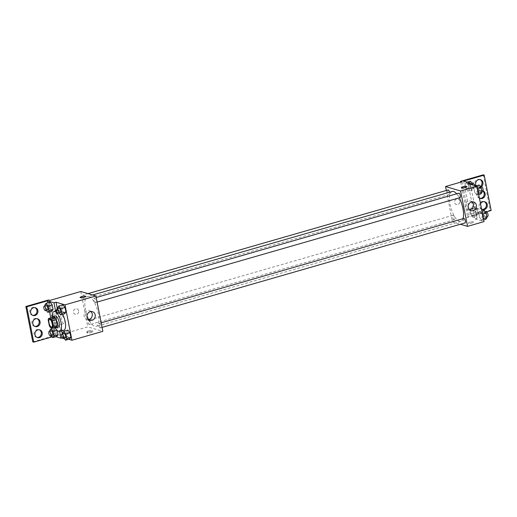 <?xml version="1.0" encoding="UTF-8"?>
<svg xmlns="http://www.w3.org/2000/svg" width="517" height="517" viewBox="0 0 517 517"><rect width="100%" height="100%" fill="white"/><g stroke="black" fill="none" stroke-linecap="round" stroke-linejoin="round"><path stroke-width="0.39" stroke-dasharray="2.58 1.94" d="M63.753 323.597A4.039 1.486 73.9 0 1 61.445 319.687A4.039 1.486 73.9 0 1 61.878 315.842A4.039 1.486 73.9 0 1 64.425 319.312A4.039 1.486 73.9 0 1 64.108 323.603A4.039 1.486 73.9 0 1 63.753 323.597M48.191 319.887L52.314 318.705L53.425 324.379L49.302 325.561M56.825 326.88L54.414 326.162L50.291 327.351M54.414 326.162A5.48 2.023 73.9 0 1 53.425 324.379M52.314 318.705A5.48 2.023 73.9 0 1 52.676 317.315M52.417 317.393A5.765 2.126 -106.1 0 0 52.398 321.4A5.765 2.126 -106.1 0 0 55.274 327.326M58.408 327.048A5.765 2.126 73.9 0 1 57.898 327.035A5.765 2.126 73.9 0 1 54.459 320.805A5.765 2.126 73.9 0 1 55.216 315.965M55.054 327.39A10.379 3.826 73.9 0 1 52.191 317.457M63.804 330.292A10.379 3.826 73.9 0 1 62.887 330.266A10.379 3.826 73.9 0 1 56.948 320.217A10.379 3.826 73.9 0 1 58.059 310.342A10.379 3.826 73.9 0 1 62.635 314.33M61.678 330.906L61.471 329.846A10.935 4.033 -106.1 0 1 56.469 318.995A10.935 4.033 -106.1 0 1 57.568 309.954L57.329 308.733M68.755 339.294L62.99 337.595L62.292 334.034M62.596 333.026L66.712 331.836L67.927 330.092L66.712 331.836L67.591 336.308L69.679 339.029L67.591 336.308L63.468 337.491L64.102 338.312M57.633 307.725L61.749 306.536L62.958 304.791L61.749 306.536L62.628 311.008L64.715 313.729L62.628 311.008L58.505 312.197L59.138 313.011M88.717 331.972A2.882 0.614 -11.1 0 0 87.063 332.877A2.882 0.614 -11.1 0 0 90.01 332.922A2.882 0.614 -11.1 0 0 92.724 331.765A2.882 0.614 -11.1 0 0 88.717 331.972M62.99 337.595L62.305 337.788M55.92 336.703L54.337 336.237L52.146 336.864M32.791 341.886L55.455 335.365L56.87 335.779L87.774 326.886L102.844 331.345M100.143 327.875A2.307 0.853 73.9 0 1 98.825 325.645A2.307 0.853 73.9 0 1 99.07 323.448A2.307 0.853 73.9 0 1 100.524 325.432A2.307 0.853 73.9 0 1 100.343 327.881A2.307 0.853 73.9 0 1 100.143 327.875M89.37 324.689A2.307 0.853 73.9 0 1 88.052 322.453A2.307 0.853 73.9 0 1 88.297 320.262A2.307 0.853 73.9 0 1 89.751 322.24A2.307 0.853 73.9 0 1 89.57 324.695A2.307 0.853 73.9 0 1 89.37 324.689M80.833 291.498L87.774 326.886M84.407 299.388A2.307 0.853 73.9 0 1 83.082 297.152A2.307 0.853 73.9 0 1 83.334 294.961A2.307 0.853 73.9 0 1 84.788 296.939A2.307 0.853 73.9 0 1 84.607 299.395A2.307 0.853 73.9 0 1 84.407 299.388M95.18 302.574A2.307 0.853 73.9 0 1 93.861 300.345A2.307 0.853 73.9 0 1 94.107 298.147A2.307 0.853 73.9 0 1 95.561 300.131A2.307 0.853 73.9 0 1 95.38 302.581A2.307 0.853 73.9 0 1 95.18 302.574M88.905 296.467A15.594 5.752 73.9 0 1 97.823 311.57A15.594 5.752 73.9 0 1 96.156 326.408A15.594 5.752 73.9 0 1 94.773 326.369A15.594 5.752 73.9 0 1 85.854 311.273A15.594 5.752 73.9 0 1 87.528 296.435A15.594 5.752 73.9 0 1 88.905 296.467M78.636 310.82A2.882 2.611 106.5 0 0 73.563 310.827A2.882 2.611 106.5 0 0 75.243 314.33A2.882 2.611 106.5 0 0 78.636 310.82A2.882 2.611 -73.5 0 1 75.243 314.33A2.882 2.611 -73.5 0 1 76.884 308.798A2.882 2.611 -73.5 0 1 78.642 310.82M49.929 300.396L56.87 335.779M90.837 311.557A4.537 4.104 106.5 0 0 89.441 310.795A4.537 4.104 106.5 0 0 87.302 310.795A4.537 4.104 106.5 0 0 84.019 315.144A4.537 4.104 106.5 0 0 86.869 319.493A4.537 4.104 106.5 0 0 88.452 319.609M88.497 330.861A2.882 0.614 168.9 0 1 92.504 330.654A2.882 0.614 168.9 0 1 89.796 331.811A2.882 0.614 168.9 0 1 86.843 331.765A2.882 0.614 168.9 0 1 88.497 330.861M80.122 297.488L80.122 297.495A2.882 0.614 -11.1 0 0 84.129 297.288A2.882 0.614 -11.1 0 0 85.783 296.383L85.783 296.383M55.455 335.365L48.514 299.976M61.471 329.846L59.41 330.434A10.935 4.033 73.9 0 1 54.673 320.792A10.935 4.033 73.9 0 1 54.783 311.286M59.617 331.494L59.41 330.434M37.011 337.446A4.039 3.651 -73.5 0 1 36.526 337.342A4.039 3.651 -73.5 0 1 33.993 333.471A4.039 3.651 -73.5 0 1 36.914 329.6A4.039 3.651 -73.5 0 1 38.82 329.6A4.039 3.651 -73.5 0 1 39.279 329.775M32.668 315.331A4.039 3.651 -73.5 0 1 32.19 315.228A4.039 3.651 -73.5 0 1 29.656 311.357A4.039 3.651 -73.5 0 1 32.571 307.486A4.039 3.651 -73.5 0 1 34.477 307.486A4.039 3.651 -73.5 0 1 34.936 307.66M34.839 326.389A4.039 3.651 -73.5 0 1 34.355 326.285A4.039 3.651 -73.5 0 1 31.821 322.414A4.039 3.651 -73.5 0 1 34.742 318.543A4.039 3.651 -73.5 0 1 36.649 318.543A4.039 3.651 -73.5 0 1 37.108 318.718M57.568 309.954L56.637 310.226M44.798 305.127L48.915 303.944L50.13 302.199L48.915 303.944L49.794 308.41L51.881 311.137L49.794 308.41L45.67 309.599L46.304 310.42M57.174 330.221L55.157 327.584L57.032 330.26M49.761 330.428L53.878 329.245L55.093 327.5L53.878 329.245L54.757 333.711L56.844 336.438L54.757 333.711L50.634 334.9L51.267 335.72M54.337 336.237L52.753 328.172M52.734 328.056L50.737 317.871M49.548 311.809L47.79 302.872M463.012 218.685A15.594 5.752 73.9 0 1 460.847 221.425A15.594 5.752 73.9 0 1 459.471 221.392A15.594 5.752 73.9 0 1 450.553 206.296A15.594 5.752 73.9 0 1 452.22 191.458M456.653 193.791A15.594 5.752 73.9 0 1 459.296 197.83M463.768 218.471A2.307 0.853 -106.1 0 0 463.516 220.669A2.307 0.853 -106.1 0 0 464.841 222.898M449.551 192.227A2.307 0.853 73.9 0 1 449.305 194.418A2.307 0.853 73.9 0 1 449.099 194.411A2.307 0.853 73.9 0 1 447.78 192.175A2.307 0.853 73.9 0 1 448.026 189.985M454.062 219.712A2.307 0.853 73.9 0 1 452.743 217.476A2.307 0.853 73.9 0 1 452.995 215.285A2.307 0.853 73.9 0 1 454.449 217.263A2.307 0.853 73.9 0 1 454.269 219.719A2.307 0.853 73.9 0 1 454.062 219.712M460.078 197.604A2.307 0.853 73.9 0 1 459.872 197.597A2.307 0.853 73.9 0 1 458.553 195.368A2.307 0.853 73.9 0 1 458.805 193.171M446.307 190.476L452.472 221.909L460.382 224.249M459.82 201.1A2.882 2.611 106.5 0 0 454.74 201.1A2.882 2.611 106.5 0 0 456.427 204.609A2.882 2.611 106.5 0 0 459.82 201.1A2.882 2.611 -73.5 0 1 456.427 204.609A2.882 2.611 -73.5 0 1 458.062 199.077A2.882 2.611 -73.5 0 1 459.82 201.1M462.011 181.777L468.958 217.159L452.472 221.909M469.895 222.252A2.882 0.614 -11.1 0 0 468.247 223.157A2.882 0.614 -11.1 0 0 471.194 223.202A2.882 0.614 -11.1 0 0 473.902 222.045A2.882 0.614 -11.1 0 0 469.895 222.252A2.882 0.614 168.9 0 1 473.902 222.045A2.882 0.614 168.9 0 1 471.194 223.202A2.882 0.614 168.9 0 1 468.247 223.15A2.882 0.614 168.9 0 1 469.895 222.252M491.15 210.497L490.206 210.219L467.542 216.746L468.958 217.159M468.137 183.587L475.078 218.975L477.139 218.381L470.548 216.429L485.534 212.119M475.078 218.975L484.022 221.619M475.045 186.172L477.133 188.892L478.012 193.364L476.803 195.109L474.716 192.389L473.837 187.923L475.045 186.172L473.837 187.923L474.716 192.389L476.803 195.109L478.012 193.364L477.133 188.892L475.045 186.172L475.97 185.907M481.766 220.41L479.679 217.689L478.8 213.224L480.009 211.472L482.096 214.193L482.975 218.665L481.766 220.41L482.975 218.665L482.096 214.193L480.009 211.472L478.8 213.224L479.679 217.689L481.766 220.41L483.679 219.861M461.3 187.768L461.3 187.768A2.882 0.614 -11.1 0 0 465.306 187.561A2.882 0.614 -11.1 0 0 466.961 186.663L466.961 186.663M472.015 201.83A4.537 4.104 106.5 0 0 470.625 201.068A4.537 4.104 106.5 0 0 468.48 201.068A4.537 4.104 106.5 0 0 465.203 205.423A4.537 4.104 106.5 0 0 468.047 209.766A4.537 4.104 106.5 0 0 469.63 209.889M483.266 174.836L490.206 210.219M479.892 198.282A4.039 3.651 -73.5 0 1 479.408 198.179A4.039 3.651 -73.5 0 1 476.874 194.308A4.039 3.651 -73.5 0 1 479.795 190.437A4.039 3.651 -73.5 0 1 481.702 190.437A4.039 3.651 -73.5 0 1 482.839 191.032M480.345 186.521A4.039 3.651 -73.5 0 1 479.143 187.122A4.039 3.651 -73.5 0 1 477.243 187.122A4.039 3.651 -73.5 0 1 474.884 182.21A4.039 3.651 -73.5 0 1 479.53 179.38A4.039 3.651 -73.5 0 1 479.989 179.554M482.064 209.34A4.039 3.651 -73.5 0 1 481.579 209.236A4.039 3.651 -73.5 0 1 479.22 204.331A4.039 3.651 -73.5 0 1 483.873 201.494A4.039 3.651 -73.5 0 1 484.332 201.669M460.757 182.139L467.542 216.746M470.444 184.272L477.139 218.381M470.968 213.909L470.089 209.437L471.297 207.692L473.385 210.413L474.263 214.885L473.049 216.629L470.968 213.909L473.049 216.629L474.263 214.885L473.385 210.413L471.297 207.692L470.089 209.437L470.968 213.909L475.084 212.72L477.172 215.447L478.38 213.695L477.508 209.23L475.42 206.509L474.212 208.254L475.084 212.72M465.998 188.608L465.126 184.136L466.334 182.391L468.421 185.112L469.3 189.584L468.085 191.329L465.998 188.608L468.085 191.329L469.3 189.584L468.421 185.112L466.334 182.391L465.126 184.136L465.998 188.608L470.121 187.419L472.208 190.146L473.417 188.395L472.745 184.95M463.6 181.047L470.548 216.429M479.388 197.992A4.039 3.651 -73.5 0 1 477.889 193.998A4.039 3.651 -73.5 0 1 480.739 190.715A4.039 3.651 -73.5 0 1 482.645 190.715A4.039 3.651 -73.5 0 1 482.994 190.844M481.489 186.643A4.039 3.651 -73.5 0 1 480.086 187.4A4.039 3.651 -73.5 0 1 478.18 187.4A4.039 3.651 -73.5 0 1 476.209 185.842M481.56 209.049A4.039 3.651 -73.5 0 1 480.519 203.75M484.132 210.29L482.923 212.035L483.802 216.507L485.883 219.227M485.444 216.966A2.307 0.853 73.9 0 1 484.125 214.736A2.307 0.853 73.9 0 1 484.371 212.539A2.307 0.853 73.9 0 1 485.825 214.523A2.307 0.853 73.9 0 1 485.644 216.972A2.307 0.853 73.9 0 1 485.444 216.966M481.928 210.923L480.009 211.472M482.923 212.035L478.8 213.224M483.802 216.507L479.679 217.689M483.421 218.536L482.975 218.665M482.542 214.07L482.096 214.193M487.705 216.377A2.307 0.853 73.9 0 1 487.505 216.377A2.307 0.853 73.9 0 1 486.187 214.141A2.307 0.853 73.9 0 1 486.432 211.944M479.169 184.989L477.96 186.734L478.832 191.206L480.92 193.927M480.48 191.665A2.307 0.853 73.9 0 1 479.162 189.435A2.307 0.853 73.9 0 1 479.408 187.238A2.307 0.853 73.9 0 1 480.862 189.222A2.307 0.853 73.9 0 1 480.681 191.671A2.307 0.853 73.9 0 1 480.48 191.665M477.96 186.734L473.837 187.923M478.832 191.206L474.716 192.389M478.716 194.56L476.803 195.109M478.458 193.235L478.012 193.364M477.579 188.77L477.133 188.892M482.742 191.077A2.307 0.853 73.9 0 1 482.542 191.077A2.307 0.853 73.9 0 1 481.217 188.841A2.307 0.853 73.9 0 1 481.469 186.643M476.732 213.185A2.307 0.853 73.9 0 1 475.407 210.955A2.307 0.853 73.9 0 1 475.659 208.758A2.307 0.853 73.9 0 1 477.113 210.742A2.307 0.853 73.9 0 1 476.933 213.191A2.307 0.853 73.9 0 1 476.732 213.185M475.42 206.509L471.297 207.692M474.212 208.254L470.089 209.437M477.172 215.447L473.049 216.629M478.38 213.695L474.263 214.885M477.508 209.23L473.385 210.413M478.787 212.597A2.307 0.853 73.9 0 1 477.469 210.361A2.307 0.853 73.9 0 1 477.721 208.164A2.307 0.853 73.9 0 1 479.175 210.148A2.307 0.853 73.9 0 1 478.994 212.597A2.307 0.853 73.9 0 1 478.787 212.597M470.457 181.208L469.242 182.953L470.121 187.419M471.762 187.884A2.307 0.853 73.9 0 1 470.444 185.655A2.307 0.853 73.9 0 1 470.696 183.457A2.307 0.853 73.9 0 1 472.15 185.441A2.307 0.853 73.9 0 1 471.969 187.891A2.307 0.853 73.9 0 1 471.762 187.884M467.258 182.126L466.334 182.391M469.242 182.953L465.126 184.136M472.208 190.146L468.085 191.329M473.417 188.395L469.3 189.584M470.89 184.401L468.421 185.112M474.347 185.429A2.307 0.853 73.9 0 1 474.031 187.296A2.307 0.853 73.9 0 1 473.824 187.296A2.307 0.853 73.9 0 1 472.506 185.06A2.307 0.853 73.9 0 1 472.751 182.863M62.764 333.898L63.468 337.491M65.316 337.963A2.307 0.853 73.9 0 1 65.116 337.956A2.307 0.853 73.9 0 1 63.798 335.727A2.307 0.853 73.9 0 1 64.043 333.53M66.712 331.836L67.591 336.308M57.801 308.597L58.505 312.197M60.353 312.662A2.307 0.853 73.9 0 1 60.153 312.656A2.307 0.853 73.9 0 1 58.828 310.426A2.307 0.853 73.9 0 1 59.08 308.229M61.749 306.536L62.628 311.008M49.929 331.307L50.634 334.9M52.482 335.371A2.307 0.853 73.9 0 1 52.282 335.365A2.307 0.853 73.9 0 1 50.963 333.129A2.307 0.853 73.9 0 1 51.209 330.938M53.878 329.245L54.757 333.711M44.966 306.006L45.67 309.599M47.519 310.071A2.307 0.853 73.9 0 1 47.318 310.064A2.307 0.853 73.9 0 1 46 307.828A2.307 0.853 73.9 0 1 46.246 305.637M48.915 303.944L49.794 308.41M51.745 327.164L64.108 323.603M49.516 319.403L61.878 315.842M58.059 310.342L56.708 310.73M92.42 311.673L89.441 310.795M89.842 320.372L86.869 319.493M92.724 331.765L92.504 330.654M87.063 332.877L86.843 331.765M37.592 318.821L36.649 318.543M35.298 326.563L34.355 326.285M35.421 307.764L34.477 307.486M33.127 315.506L32.19 315.228M39.757 329.878L38.82 329.6M37.47 337.62L36.526 337.342M92.595 294.981L87.528 296.435M460.847 221.425L96.156 326.408M100.343 327.881L102.069 327.384M99.07 323.448L101.177 322.841M87.993 293.617L83.334 294.961M449.305 194.418L84.607 299.395M452.995 215.285L88.297 320.262M454.269 219.719L89.57 324.695M96.214 297.54L94.107 298.147M97.106 302.083L95.38 302.581M473.598 201.953L470.625 201.068M471.026 210.652L468.047 209.766M484.81 201.772L483.873 201.494M482.523 209.514L481.579 209.236M480.474 179.657L479.53 179.38M478.18 187.4L477.243 187.122M482.645 190.715L481.702 190.437M480.351 198.457L479.408 198.179M485.592 212.19L484.371 212.539M486.924 216.604L485.644 216.972M480.623 186.889L479.408 187.238M481.96 191.303L480.681 191.671M477.721 208.164L475.659 208.758M478.994 212.597L476.933 213.191M471.911 183.108L470.696 183.457M474.031 187.296L471.969 187.891"/><path stroke-width="0.78" d="M51.39 327.151A4.039 1.486 73.9 0 1 49.083 323.241A4.039 1.486 73.9 0 1 49.516 319.403A4.039 1.486 73.9 0 1 52.062 322.873A4.039 1.486 73.9 0 1 51.745 327.164A4.039 1.486 73.9 0 1 51.39 327.151M53.07 326.679L51.959 321.005A5.48 2.023 73.9 0 0 50.97 319.215L48.553 318.504A5.48 2.023 73.9 0 0 48.191 319.887L49.302 325.561A5.48 2.023 73.9 0 0 50.291 327.351L52.708 328.062A5.48 2.023 73.9 0 0 53.07 326.679L57.193 325.49L56.075 319.816L51.959 321.005M57.193 325.49A5.48 2.023 73.9 0 1 56.825 326.88L52.708 328.062M56.075 319.816A5.48 2.023 73.9 0 0 55.093 318.033L52.676 317.315L48.553 318.504M55.274 327.326A5.765 2.126 -106.1 0 0 56.347 327.636A5.765 2.126 -106.1 0 0 56.792 321.509A5.765 2.126 -106.1 0 0 53.154 316.553A5.765 2.126 -106.1 0 0 52.417 317.393M53.154 316.553L55.216 315.965A5.765 2.126 73.9 0 1 58.854 320.915A5.765 2.126 73.9 0 1 58.408 327.048L56.347 327.636M55.093 318.033L50.97 319.215M52.191 317.457A10.379 3.826 73.9 0 1 53.942 311.531A10.379 3.826 73.9 0 1 60.489 320.443A10.379 3.826 73.9 0 1 59.681 331.481A10.379 3.826 73.9 0 1 58.764 331.455A10.379 3.826 73.9 0 1 55.054 327.39M62.635 314.33A10.379 3.826 73.9 0 1 65.549 324.34A10.379 3.826 73.9 0 1 63.804 330.292L59.681 331.481M57.329 308.733L56.049 302.206L53.988 302.8L47.396 300.849L26.794 306.781L25.85 306.503L48.514 299.976L49.929 300.396L80.833 291.498L95.904 295.957L64.993 304.856L56.049 302.206M62.292 334.034L61.678 330.906M68.755 339.294L71.941 340.238L64.993 304.856M64.102 338.312L65.556 340.218L69.679 339.029L70.887 337.284L70.008 332.812L67.927 330.092L63.804 331.281L62.596 333.026L62.764 333.898M59.138 313.011L60.592 314.918L64.715 313.729L65.924 311.984L65.045 307.512L62.958 304.791L58.841 305.98L57.633 307.725L57.801 308.597M62.305 337.788L60.928 338.183L55.92 336.703M52.146 336.864L33.734 342.164L32.791 341.886L25.85 306.503M95.904 295.957L102.844 331.345L71.941 340.238M90.281 311.673A4.537 4.104 -73.5 0 1 92.42 311.673A4.537 4.104 -73.5 0 1 95.07 317.186A4.537 4.104 -73.5 0 1 89.842 320.372A4.537 4.104 -73.5 0 1 86.998 316.023A4.537 4.104 -73.5 0 1 90.281 311.673M84.129 297.281A2.882 0.614 168.9 0 1 80.122 297.488A2.882 0.614 168.9 0 1 82.836 296.331A2.882 0.614 168.9 0 1 85.783 296.383A2.882 0.614 168.9 0 1 84.129 297.281M88.452 319.609A4.537 4.104 106.5 0 0 92.091 316.307A4.537 4.104 106.5 0 0 90.837 311.557M85.783 296.383A2.882 0.614 -11.1 0 0 82.836 296.338A2.882 0.614 -11.1 0 0 80.122 297.495M60.928 338.183L59.617 331.494M33.734 342.164L26.794 306.781M39.279 329.775A4.039 3.651 -73.5 0 1 41.173 334.512A4.039 3.651 -73.5 0 1 37.011 337.446M34.936 307.66A4.039 3.651 -73.5 0 1 36.836 312.391A4.039 3.651 -73.5 0 1 32.668 315.331M37.108 318.718A4.039 3.651 -73.5 0 1 39.008 323.448A4.039 3.651 -73.5 0 1 34.839 326.389M56.637 310.226L55.506 310.549L53.988 302.8M46.304 310.42L47.758 312.32L51.881 311.137L53.089 309.386L52.211 304.92L50.13 302.199L46.007 303.382L44.798 305.127L44.966 306.006M51.267 335.72L52.721 337.62L56.844 336.438L58.053 334.686L57.225 330.453L58.053 334.686L53.936 335.876L53.057 331.403L50.97 328.683L49.761 330.428L49.929 331.307M55.093 327.5L50.97 328.683M54.783 311.286A10.935 4.033 73.9 0 1 55.506 310.549M50.737 317.871L49.548 311.809M47.79 302.872L47.396 300.849M37.857 329.878A4.039 3.651 -73.5 0 1 39.757 329.878A4.039 3.651 -73.5 0 1 42.116 334.79A4.039 3.651 -73.5 0 1 37.47 337.62A4.039 3.651 -73.5 0 1 34.936 333.749A4.039 3.651 -73.5 0 1 37.857 329.878M33.515 307.764A4.039 3.651 -73.5 0 1 35.421 307.764A4.039 3.651 -73.5 0 1 37.78 312.669A4.039 3.651 -73.5 0 1 33.127 315.506A4.039 3.651 -73.5 0 1 30.593 311.635A4.039 3.651 -73.5 0 1 33.515 307.764M35.686 318.821A4.039 3.651 -73.5 0 1 37.592 318.821A4.039 3.651 -73.5 0 1 39.945 323.732A4.039 3.651 -73.5 0 1 35.298 326.563A4.039 3.651 -73.5 0 1 32.765 322.692A4.039 3.651 -73.5 0 1 35.686 318.821M92.595 294.981L452.22 191.458A15.594 5.752 73.9 0 1 456.653 193.791M459.296 197.83A15.594 5.752 73.9 0 1 463.012 218.685M464.841 222.898A2.307 0.853 -106.1 0 0 465.041 222.905A2.307 0.853 -106.1 0 0 465.287 220.707A2.307 0.853 -106.1 0 0 463.969 218.478A2.307 0.853 -106.1 0 0 463.768 218.471L101.177 322.841M87.993 293.617L448.026 189.985A2.307 0.853 73.9 0 1 449.551 192.227M96.214 297.54L458.805 193.171A2.307 0.853 73.9 0 1 460.259 195.155A2.307 0.853 73.9 0 1 460.078 197.604L97.106 302.083M460.382 224.249L467.542 226.368L460.595 190.98L445.531 186.521L446.307 190.476M467.542 226.368L484.022 221.619L477.081 186.236L468.137 183.587L470.199 182.992L463.6 181.047L484.209 175.114L483.266 174.836L460.602 181.357L462.011 181.777L445.531 186.521M485.534 212.119L491.15 210.497L484.209 175.114M471.459 201.953A4.537 4.104 -73.5 0 1 473.598 201.953A4.537 4.104 -73.5 0 1 476.247 207.466A4.537 4.104 -73.5 0 1 471.026 210.652A4.537 4.104 -73.5 0 1 468.176 206.302A4.537 4.104 -73.5 0 1 471.459 201.953M477.081 186.236L460.595 190.98M465.306 187.561A2.882 0.614 168.9 0 1 461.3 187.768A2.882 0.614 168.9 0 1 464.014 186.611A2.882 0.614 168.9 0 1 466.961 186.656A2.882 0.614 168.9 0 1 465.306 187.561M466.961 186.663A2.882 0.614 -11.1 0 0 464.014 186.611A2.882 0.614 -11.1 0 0 461.3 187.768M469.63 209.889A4.537 4.104 106.5 0 0 473.268 206.587A4.537 4.104 106.5 0 0 472.015 201.83M482.839 191.032A4.039 3.651 -73.5 0 1 483.912 195.756A4.039 3.651 -73.5 0 1 479.892 198.282M479.989 179.554A4.039 3.651 -73.5 0 1 482.064 182.811A4.039 3.651 -73.5 0 1 480.345 186.521M484.332 201.669A4.039 3.651 -73.5 0 1 486.381 205.637A4.039 3.651 -73.5 0 1 483.485 209.236A4.039 3.651 -73.5 0 1 482.064 209.34M460.602 181.357L460.757 182.139M470.199 182.992L470.444 184.272M482.994 190.844A4.039 3.651 -73.5 0 1 484.933 195.82A4.039 3.651 -73.5 0 1 480.351 198.457A4.039 3.651 -73.5 0 1 479.388 197.992M476.209 185.842A4.039 3.651 -73.5 0 1 476.422 181.234A4.039 3.651 -73.5 0 1 480.474 179.657A4.039 3.651 -73.5 0 1 482.968 182.695A4.039 3.651 -73.5 0 1 481.489 186.643M480.519 203.75A4.039 3.651 -73.5 0 1 484.81 201.772A4.039 3.651 -73.5 0 1 487.344 205.643A4.039 3.651 -73.5 0 1 484.429 209.514A4.039 3.651 -73.5 0 1 482.523 209.514A4.039 3.651 -73.5 0 1 481.56 209.049M483.679 219.861L485.883 219.227L487.098 217.476L486.219 213.01L484.132 210.29L481.928 210.923M487.098 217.476L483.421 218.536M486.219 213.01L482.542 214.07M485.592 212.19L486.432 211.944A2.307 0.853 73.9 0 1 487.886 213.928A2.307 0.853 73.9 0 1 487.705 216.377L486.924 216.604M478.716 194.56L480.92 193.927L482.128 192.175L481.256 187.71L479.169 184.989L475.97 185.907M482.128 192.175L478.458 193.235M481.256 187.71L477.579 188.77M480.623 186.889L481.469 186.643A2.307 0.853 73.9 0 1 482.923 188.627A2.307 0.853 73.9 0 1 482.742 191.077L481.96 191.303M472.745 184.95L472.544 183.929L470.457 181.208L467.258 182.126M472.544 183.929L470.89 184.401M471.911 183.108L472.751 182.863A2.307 0.853 73.9 0 1 474.347 185.429M65.556 340.218L66.764 338.467L65.892 334.001L63.804 331.281M61.982 334.124L64.043 333.53A2.307 0.853 73.9 0 1 65.497 335.514A2.307 0.853 73.9 0 1 65.316 337.963L63.255 338.557A2.307 0.853 73.9 0 1 63.055 338.551A2.307 0.853 73.9 0 1 61.736 336.321A2.307 0.853 73.9 0 1 61.982 334.124A2.307 0.853 73.9 0 1 63.436 336.108A2.307 0.853 73.9 0 1 63.255 338.557M69.679 339.029L70.887 337.284L66.764 338.467M70.887 337.284L70.008 332.812L65.892 334.001M70.008 332.812L67.927 330.092M60.592 314.918L61.801 313.166L60.928 308.701L58.841 305.98M57.019 308.823L59.08 308.229A2.307 0.853 73.9 0 1 60.534 310.213A2.307 0.853 73.9 0 1 60.353 312.662L58.292 313.257A2.307 0.853 73.9 0 1 58.091 313.25A2.307 0.853 73.9 0 1 56.773 311.021A2.307 0.853 73.9 0 1 57.019 308.823A2.307 0.853 73.9 0 1 58.473 310.807A2.307 0.853 73.9 0 1 58.292 313.257M64.715 313.729L65.924 311.984L61.801 313.166M65.924 311.984L65.045 307.512L60.928 308.701M65.045 307.512L62.958 304.791M52.721 337.62L53.936 335.876M49.147 331.526L51.209 330.938A2.307 0.853 73.9 0 1 52.663 332.916A2.307 0.853 73.9 0 1 52.482 335.371L50.427 335.96A2.307 0.853 73.9 0 1 50.22 335.96A2.307 0.853 73.9 0 1 48.902 333.724A2.307 0.853 73.9 0 1 49.147 331.526A2.307 0.853 73.9 0 1 50.601 333.51A2.307 0.853 73.9 0 1 50.427 335.96M56.844 336.438L58.053 334.686M57.032 330.26L53.057 331.403M47.758 312.32L48.966 310.575L48.094 306.103L46.007 303.382M44.184 306.226L46.246 305.637A2.307 0.853 73.9 0 1 47.7 307.615A2.307 0.853 73.9 0 1 47.519 310.071L45.457 310.659A2.307 0.853 73.9 0 1 45.257 310.659A2.307 0.853 73.9 0 1 43.939 308.423A2.307 0.853 73.9 0 1 44.184 306.226A2.307 0.853 73.9 0 1 45.638 308.21A2.307 0.853 73.9 0 1 45.457 310.659M51.881 311.137L53.089 309.386L48.966 310.575M53.089 309.386L52.211 304.92L48.094 306.103M52.211 304.92L50.13 302.199M56.708 310.73L53.942 311.531M102.069 327.384L465.041 222.905"/></g></svg>
